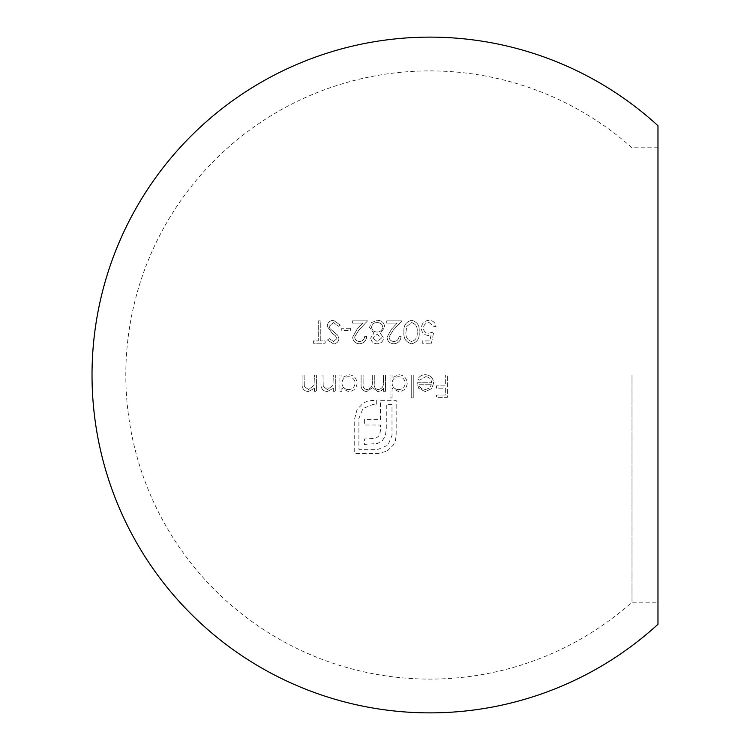 <?xml version="1.0" encoding="UTF-8"?>
<svg xmlns="http://www.w3.org/2000/svg" width="750" height="750" viewBox="0 0 750 750"><rect width="100%" height="100%" fill="white"/><g stroke="black" fill="none" stroke-linecap="round" stroke-linejoin="round"><path stroke-width="0.56" stroke-dasharray="3.75 2.81" d="M631.997 375L631.997 602.222L631.997 375M335.316 375L333.309 375L333 385.284L327.441 389.616L323.231 386.4L322.997 375L320.991 375L320.991 383.344C320.644 388.238 322.678 391.003 327.094 391.622L333.309 388.387L333.309 391.331L335.316 391.331L335.316 375L335.316 391.331L333.309 391.331L333.309 388.387L327.094 391.622C322.697 391.012 320.663 388.247 320.991 383.344L320.991 375L322.997 375L323.231 386.4L327.441 389.616L333 385.284L333.309 375L335.316 375M431.447 343.209L433.734 332.034L428.812 333.178C425.531 333.094 423.741 331.444 423.422 328.247C423.712 324.797 425.606 322.903 429.094 322.575L434.025 326.588L436.031 326.588C435.403 322.716 433.125 320.616 429.216 320.287C424.35 320.672 421.753 323.297 421.416 328.163C421.641 332.597 423.984 335.034 428.447 335.466L431.081 335.034L429.881 340.912L422.278 340.912L422.278 343.209L431.447 343.209L422.278 343.209L422.278 340.912L429.881 340.912L431.081 335.034L428.447 335.466C424.003 335.053 421.659 332.616 421.416 328.163C421.734 323.316 424.331 320.691 429.216 320.287C433.116 320.606 435.384 322.706 436.031 326.588L434.025 326.588L429.094 322.575C425.616 322.894 423.722 324.788 423.422 328.247C423.712 331.416 425.512 333.066 428.812 333.178L433.734 332.034L431.447 343.209M392.053 397.922L392.053 388.172L398.653 391.622C403.819 391.181 406.678 388.378 407.231 383.212C406.744 378.028 403.912 375.188 398.719 374.709L392.053 377.822L392.053 375L390.047 375L390.047 397.922L392.053 397.922L390.047 397.922L390.047 375L392.053 375L392.053 377.822L398.719 374.709C403.894 375.178 406.734 378.009 407.231 383.212C406.688 388.369 403.828 391.172 398.653 391.622L392.053 388.172L392.053 397.922M425.634 376.716C429.291 377.034 431.278 379.041 431.588 382.734L416.981 382.734L418.753 388.406L425.334 391.622L431.719 388.575L433.594 383.119C433.219 377.953 430.481 375.15 425.381 374.709C421.988 374.738 419.475 376.238 417.834 379.219L419.616 380.156L425.634 376.716L419.616 380.156L417.834 379.219C419.447 376.256 421.959 374.747 425.381 374.709C430.463 375.131 433.2 377.934 433.594 383.119L431.719 388.575L425.334 391.622L418.753 388.406L416.981 382.734L431.588 382.734C431.297 379.059 429.309 377.053 425.634 376.716M333.534 320.287C329.803 320.512 327.675 322.528 327.15 326.334L332.419 333.544L335.419 335.766L336.891 338.653L333.619 341.484L329.25 338.625L327.441 339.994L333.394 343.781C336.637 343.631 338.475 341.897 338.897 338.559L337.65 335.166L329.953 328.556L329.156 326.363L333.534 322.575L338.438 326.297L340.331 325.172L333.534 320.287L340.331 325.172L338.438 326.297L333.534 322.575L329.156 326.363L329.953 328.556L337.65 335.166L338.897 338.559C338.484 341.887 336.647 343.622 333.394 343.781L327.441 339.994L329.25 338.625L333.619 341.484L336.891 338.653L335.419 335.766L332.419 333.544L327.15 326.334C327.675 322.538 329.803 320.522 333.534 320.287M387.019 451.163L393.459 444.938L395.438 440.466L396.178 435.487L396.178 400.341L380.438 400.341L380.503 419.672L364.387 419.672L364.387 425.016L380.503 425.016L379.913 433.809L378.159 436.659L375.459 438.412L364.387 439.003L364.387 444.422L377.569 443.475L382.406 440.616L385.341 435.853L386.288 429.122L386.288 404.522L391.997 404.522L391.997 435.487L387.9 445.228L378.094 449.325L358.903 449.325L358.903 418.359L363 408.544L372.816 404.522L376.697 404.522L376.697 400.341L367.762 401.081L363.3 403.05L357.066 409.5L354.722 418.359L354.722 453.506L378.094 453.506L387.019 451.163L378.094 453.506L354.722 453.506L354.722 418.359L357.066 409.5L363.3 403.05L367.762 401.081L372.816 400.341L376.697 400.341L376.697 404.522L372.816 404.522L363 408.544L358.903 418.359L358.903 449.325L378.094 449.325L387.9 445.228L391.997 435.487L391.997 404.522L386.288 404.522L386.288 429.122L385.341 435.853L382.406 440.616L377.569 443.475L364.387 444.422L364.387 439.003L375.459 438.412L378.159 436.659L379.913 433.809L380.503 429.994L380.503 425.016L364.387 425.016L364.387 419.672L380.503 419.672L380.438 400.341L396.178 400.341L396.178 435.487L395.438 440.466L393.459 444.938L387.019 451.163M370.706 337.978C371.212 341.616 373.331 343.556 377.044 343.781C380.794 343.622 382.978 341.709 383.597 338.044L380.334 333.309L384.741 327.188C384.216 322.725 381.703 320.428 377.184 320.287L371.25 322.734L369.553 327.366L373.875 333.309L370.706 337.978L373.875 333.309L369.553 327.366L371.25 322.734L377.184 320.287C381.694 320.419 384.216 322.725 384.741 327.188L380.334 333.309L383.597 338.044C382.987 341.691 380.803 343.603 377.044 343.781C373.341 343.556 371.222 341.625 370.706 337.978M411.656 320.287C405.938 321.778 403.369 325.697 403.941 332.025C403.369 338.363 405.938 342.281 411.656 343.781C417.319 342.244 419.803 338.325 419.128 332.025C419.794 325.716 417.3 321.806 411.656 320.287C417.3 321.806 419.794 325.725 419.128 332.025C419.822 338.297 417.328 342.216 411.656 343.781C405.938 342.291 403.369 338.372 403.941 332.025C403.35 325.725 405.919 321.816 411.656 320.287M447.347 375L445.341 375L445.341 385.884L436.462 385.884L436.462 388.181L445.341 388.181L445.341 395.053L436.462 395.053L436.462 397.35L447.347 397.35L447.347 375L447.347 397.35L436.462 397.35L436.462 395.053L445.341 395.053L445.341 388.181L436.462 388.181L436.462 385.884L445.341 385.884L445.341 375L447.347 375M393.891 341.484C391.012 341.297 389.391 339.788 389.044 336.956L393.263 330.103L401.934 320.859L386.747 320.859L386.747 323.147L397.144 323.147L391.556 329.119L387.037 337.134C387.413 341.259 389.662 343.472 393.788 343.781C398.269 343.359 400.697 340.875 401.072 336.328L399.066 336.328C398.775 339.497 397.041 341.212 393.891 341.484C397.031 341.231 398.756 339.516 399.066 336.328L401.072 336.328C400.716 340.856 398.278 343.331 393.788 343.781C389.672 343.491 387.422 341.269 387.037 337.134L391.556 329.119L397.144 323.147L386.747 323.147L386.747 320.859L401.934 320.859L393.263 330.103L389.044 336.956C389.391 339.788 391.003 341.297 393.891 341.484M359.503 341.484C356.653 341.325 355.041 339.816 354.656 336.956L358.884 330.103L367.547 320.859L352.369 320.859L352.369 323.147L362.766 323.147L357.169 329.119L352.65 337.134C353.053 341.297 355.303 343.509 359.4 343.781C363.844 343.387 366.272 340.903 366.694 336.328L364.688 336.328C364.359 339.516 362.634 341.241 359.503 341.484C362.616 341.259 364.341 339.544 364.688 336.328L366.694 336.328C366.291 340.884 363.863 343.369 359.4 343.781C355.312 343.509 353.062 341.297 352.65 337.134L357.169 329.119L362.766 323.147L352.369 323.147L352.369 320.859L367.547 320.859L358.884 330.103L354.656 336.956C355.031 339.806 356.644 341.316 359.503 341.484M320.269 340.912L320.269 320.859L318.263 320.859L318.263 340.912L313.397 340.912L313.397 343.209L325.144 343.209L325.144 340.912L320.269 340.912L325.144 340.912L325.144 343.209L313.397 343.209L313.397 340.912L318.263 340.912L318.263 320.859L320.269 320.859L320.269 340.912M350.363 328.303L341.766 328.303L341.766 330.6L350.363 330.6L350.363 328.303L350.363 330.6L341.766 330.6L341.766 328.303L350.363 328.303M413.25 375L411.244 375L411.244 397.922L413.25 397.922L413.25 375L413.25 397.922L411.244 397.922L411.244 375L413.25 375M385.463 375L383.456 375L383.456 381.872C383.859 386.194 382.097 388.772 378.169 389.616C375.038 388.95 373.744 386.85 374.288 383.306L374.288 375L372.281 375L372.281 381.356C372.834 385.903 371.072 388.659 366.984 389.616C363.966 389.119 362.672 387.197 363.113 383.859L363.113 375L361.106 375L361.106 383.85C360.703 388.322 362.55 390.909 366.628 391.622L372.619 387.675L377.822 391.622L381.188 390.787L383.456 388.491L383.456 391.331L385.463 391.331L385.463 375L385.463 391.331L383.456 391.331L383.456 388.491L381.188 390.787L377.822 391.622L372.619 387.675L366.628 391.622C362.559 390.919 360.712 388.331 361.106 383.85L361.106 375L363.113 375L363.113 383.859C362.662 387.178 363.956 389.1 366.984 389.616C371.053 388.688 372.816 385.931 372.281 381.356L372.281 375L374.288 375L374.288 383.306C373.725 386.822 375.028 388.922 378.169 389.616C382.087 388.772 383.85 386.194 383.456 381.872L383.456 375L385.463 375M316.406 375L314.4 375L314.091 385.284L308.531 389.616L304.322 386.4L304.088 375L302.081 375L302.081 383.344C301.772 388.284 303.806 391.05 308.184 391.622L314.4 388.387L314.4 391.331L316.406 391.331L316.406 375L316.406 391.331L314.4 391.331L314.4 388.387L308.184 391.622C303.816 391.059 301.781 388.303 302.081 383.344L302.081 375L304.088 375L304.322 386.4L308.531 389.616L314.091 385.284L314.4 375L316.406 375M341.906 391.331L341.906 388.312L348.516 391.622C353.625 391.238 356.484 388.434 357.094 383.212C356.541 377.963 353.709 375.131 348.572 374.709L341.906 377.822L341.906 375L339.9 375L339.9 391.331L341.906 391.331L339.9 391.331L339.9 375L341.906 375L341.906 377.822L348.572 374.709C353.691 375.122 356.531 377.953 357.094 383.212C356.494 388.425 353.634 391.228 348.516 391.622L341.906 388.312L341.906 391.331M657.975 125.709L657.975 624.291M417.122 332.034C417.741 336.975 415.894 340.125 411.591 341.484C415.903 340.106 417.75 336.956 417.122 332.034C417.778 327.15 415.931 324 411.591 322.575L406.791 326.409L405.947 332.034C405.413 336.909 407.288 340.069 411.591 341.484C407.316 340.106 405.431 336.956 405.947 332.034L406.791 326.409L411.591 322.575C415.903 323.934 417.75 327.094 417.122 332.034M377.156 341.484L372.703 338.062L377.156 341.484L381.591 338.016L377.081 334.322L372.703 338.062L377.081 334.322L381.591 338.016L377.156 341.484M377.025 332.034C373.922 331.894 372.094 330.328 371.559 327.328C372.084 330.319 373.912 331.884 377.025 332.034C380.287 331.922 382.191 330.281 382.734 327.113C382.228 324.084 380.363 322.575 377.156 322.575C373.941 322.613 372.075 324.197 371.559 327.328C372.056 324.206 373.922 322.622 377.156 322.575C380.353 322.566 382.209 324.075 382.734 327.113C382.209 330.272 380.306 331.903 377.025 332.034M418.978 384.741L431.381 384.741L418.978 384.741C419.859 387.844 421.941 389.466 425.231 389.616L429.441 388.078L431.381 384.741L429.441 388.078L425.231 389.616C421.969 389.494 419.887 387.872 418.978 384.741M398.634 389.616C394.622 389.306 392.428 387.15 392.053 383.128C392.409 387.141 394.603 389.297 398.634 389.616C402.591 389.297 404.784 387.159 405.225 383.184C404.794 379.237 402.6 377.081 398.644 376.716C394.641 376.997 392.447 379.134 392.053 383.128C392.428 379.153 394.631 377.016 398.644 376.716C402.591 377.072 404.784 379.228 405.225 383.184C404.803 387.141 402.6 389.288 398.634 389.616M348.488 389.616C344.531 389.363 342.338 387.206 341.906 383.128C342.319 387.188 344.513 389.344 348.488 389.616C352.397 389.344 354.6 387.206 355.087 383.184C354.609 379.191 352.416 377.034 348.506 376.716C344.55 376.95 342.347 379.088 341.906 383.128C342.328 379.106 344.531 376.969 348.506 376.716C352.406 377.025 354.6 379.181 355.087 383.184C354.619 387.188 352.416 389.325 348.488 389.616M657.975 147.778L631.997 147.778A304.088 304.088 0 0 0 125.812 375A304.088 304.088 0 0 0 631.997 602.222L657.975 602.222"/><path stroke-width="1.12" d="M657.975 624.291L657.975 125.709A337.884 337.884 0 0 0 92.025 375A337.884 337.884 0 0 0 657.975 624.291"/></g></svg>
